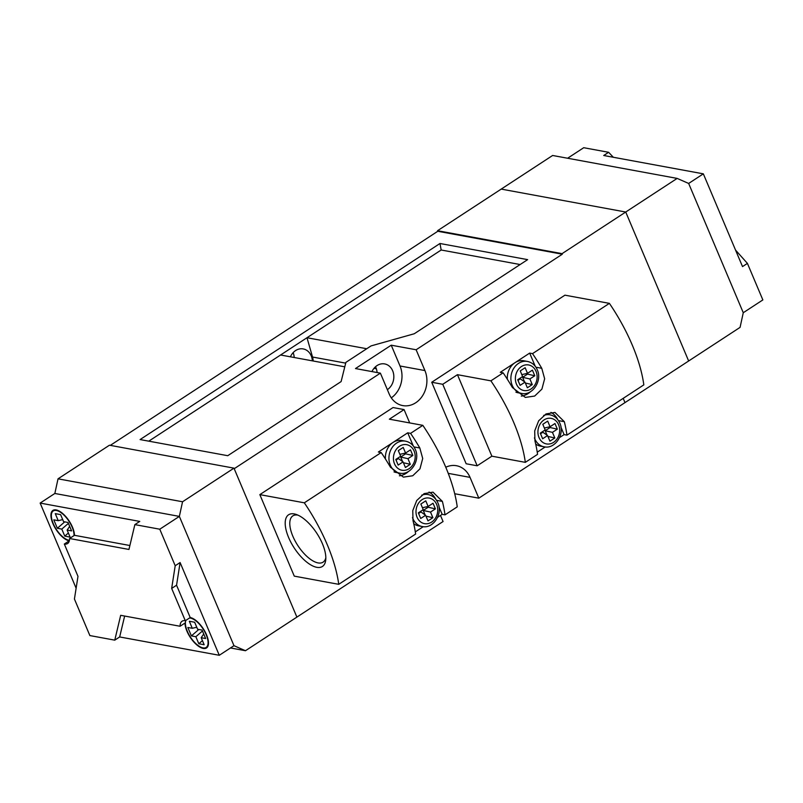 <?xml version="1.0" encoding="UTF-8"?>
<svg xmlns="http://www.w3.org/2000/svg" width="803" height="803" viewBox="0 0 803 803"><rect width="100%" height="100%" fill="white"/><g stroke="black" fill="none" stroke-linecap="round" stroke-linejoin="round"><path stroke-width="1.2" d="M74.017 535.601A17.234 7.518 -123.2 0 0 68.265 520.193A17.234 7.518 -123.2 0 0 56.401 510.477A17.234 7.518 -123.2 0 0 53.259 510.949A17.234 7.518 -123.2 0 0 54.674 526.587A17.234 7.518 -123.2 0 0 68.988 540.268A17.234 7.518 -123.2 0 0 69.419 540.329M185.905 620.348A17.234 7.518 -123.2 0 0 189.97 636.357A17.234 7.518 -123.2 0 0 203.029 647.891A17.234 7.518 -123.2 0 0 206.17 647.419A17.234 7.518 -123.2 0 0 204.755 631.78A17.234 7.518 -123.2 0 0 190.452 618.099A17.234 7.518 -123.2 0 0 189.508 617.999M129.885 545.518L74.458 535.31A17.877 7.799 -123.2 0 0 68.175 519.581A17.877 7.799 -123.2 0 0 56.16 509.915A17.877 7.799 -123.2 0 0 52.908 510.407A17.877 7.799 -123.2 0 0 54.373 526.627A17.877 7.799 -123.2 0 0 69.219 540.831L64.32 544.032L77.981 576.353L74.428 599.028L89.866 635.564L114.769 640.152L119.667 636.95L124.646 616.052M190.211 617.537L185.312 620.739A17.877 7.799 -123.2 0 0 182.06 621.231A17.877 7.799 -123.2 0 0 180.083 626.26L184.981 623.058A17.877 7.799 -123.2 0 0 191.255 638.786A17.877 7.799 -123.2 0 0 203.269 648.453A17.877 7.799 -123.2 0 0 206.522 647.961A17.877 7.799 -123.2 0 0 205.056 631.74A17.877 7.799 -123.2 0 0 190.211 617.537L176.56 585.216L180.103 562.542L219.279 655.288L233.974 645.682L179.36 516.399L54.845 493.474L58.027 478.829L182.552 501.765L233.974 468.149L109.449 445.213L58.027 478.829M63.578 521.649L68.024 522.462L71.587 530.893L67.141 530.08L70.112 537.107L64.772 536.123L61.801 529.097L57.354 528.274L53.791 519.842L58.238 520.665L55.277 513.639L60.606 514.623L63.578 521.649M119.667 636.95L219.279 655.288M185.312 620.739L171.661 588.418L175.205 565.744L159.777 529.207L179.36 516.399L182.552 501.765M175.205 565.744L180.103 562.542M159.777 529.207L134.864 524.62L139.762 521.418L40.15 503.079L54.845 493.474L179.36 516.399L233.974 645.682L245.477 650.721L443.065 521.538L440.486 515.426M40.15 503.079L76.124 588.228M134.864 524.62L128.952 549.453L69.56 538.512L74.458 535.31M114.769 640.152L120.681 615.319L180.083 626.26M171.661 588.418L176.56 585.216M64.32 544.032A17.877 7.799 -123.2 0 0 67.582 543.541A17.877 7.799 -123.2 0 0 69.56 538.512M198.793 629.482L191.405 635.906L195.852 636.719L198.823 643.745L204.163 644.729L201.192 637.702L205.638 638.526L202.075 630.094L197.628 629.271L194.657 622.245L189.327 621.261L192.288 628.287L196.765 627.243M191.405 635.906L187.842 627.474L192.288 628.287M64.742 521.86L57.354 528.274M62.724 519.611L58.238 520.665M68.406 523.355L61.801 529.097M69.67 526.346L67.141 530.08M68.375 532.991L64.772 536.123M201.192 637.702L203.711 633.979M195.852 636.719L202.456 630.987M202.426 640.613L198.823 643.745M391.292 397.856A23.729 19.724 100.4 0 0 400.014 365.987L391.232 345.19L355.478 368.557L380.381 373.144L389.164 393.942A23.729 19.724 100.4 0 0 402.745 405.595A23.729 19.724 100.4 0 0 415.713 402.775A23.729 19.724 100.4 0 0 424.917 370.564L416.135 349.767L562.311 254.21L437.786 231.274L110.302 445.374M312.347 360.848A13.982 11.613 100.4 0 0 303.203 348.924A13.982 11.613 100.4 0 0 295.564 350.58A13.982 11.613 100.4 0 0 290.405 356.803M371.97 371.588A13.982 11.613 -79.6 0 1 377.029 365.586A13.982 11.613 -79.6 0 1 384.667 363.92A13.982 11.613 -79.6 0 1 393.751 375.061A13.982 11.613 -79.6 0 1 387.367 389.676M454.709 493.735L478.819 498.171L624.995 402.604L623.198 398.358L624.995 402.604L740.075 327.373L743.267 312.728L688.653 183.445L743.267 312.728L762.85 299.921L747.412 263.384L742.514 266.586L703.338 173.839L688.653 183.445L677.15 178.407L625.728 212.022L688.653 360.989L625.728 212.022L562.07 253.648L437.545 230.712L437.786 231.274M391.232 345.19L416.135 349.767M233.974 468.149L296.889 617.105L234.205 468.711L380.381 373.144M227.751 455.702L341.114 381.586L345.892 362.364L371.066 345.902L414.268 333.757L527.631 259.64L439.974 243.5L140.093 439.562L227.751 455.702M377.079 372.532A13.982 11.613 100.4 0 0 375.503 366.76M520.143 264.538L441.178 250.004L148.786 441.158M366.73 348.733L306.987 337.732L312.538 357.034A14.956 12.426 -79.6 0 1 313.17 360.999M344.788 366.82L280.578 354.996M293.135 352.637A13.982 11.613 -79.6 0 1 294.199 357.506M562.07 253.648L562.311 254.21M478.819 498.171L470.026 477.373A23.729 19.724 100.4 0 0 456.455 465.72A23.729 19.724 100.4 0 0 445.775 467.246M439.974 243.5L441.178 250.004M230.491 647.961L245.477 650.721M543.661 415.452A16.251 13.51 -79.6 0 1 549.975 414.83L546.411 414.177A16.251 13.51 100.4 0 0 545.799 414.077M515.917 392.165A16.251 13.51 100.4 0 0 517.975 392.747L521.528 393.4A16.251 13.51 -79.6 0 1 512.234 385.42A16.251 13.51 -79.6 0 1 513.8 368.256A16.251 13.51 -79.6 0 1 527.41 361.43L523.857 360.778A16.251 13.51 100.4 0 0 514.974 362.705A16.251 13.51 100.4 0 0 507.366 379.267M540.278 433.138L545.177 429.936L542.798 424.315L547.696 421.113L550.065 426.734L554.963 423.532L557.342 429.153L552.444 432.355L554.823 437.976L549.925 441.178L547.546 435.557L542.647 438.759L540.278 433.138M559.55 437.585L564.097 434.614L560.946 427.156M537.247 452.169L545.217 446.96M557.724 419.598A19.503 16.211 100.4 0 0 550.948 412.361M535.681 443.999A16.251 13.51 100.4 0 0 540.529 446.147L544.083 446.799A16.251 13.51 -79.6 0 1 534.788 438.819A16.251 13.51 -79.6 0 1 534.427 437.886M535.24 366.278L529.669 353.099L500.289 372.311L503.13 372.833L490.894 380.843A111.998 48.863 56.8 0 1 525.323 462.347L491.878 456.184L457.449 374.68L490.894 380.843M521.308 396.09A19.503 16.211 100.4 0 0 530.472 391.703M529.669 353.099L532.519 353.631A111.998 48.863 56.8 0 1 541.764 368.286L544.645 378.765L541.905 389.114L534.668 396.06L525.323 397.405L512.384 387.498A111.998 48.863 -123.2 0 0 503.13 372.833M431.723 382.258L466.162 463.763L477.183 465.79L442.754 384.286L431.723 382.258L564.931 295.173L609.397 303.363L532.519 353.631M442.754 384.286L457.449 374.68M525.323 462.347L537.558 454.347A111.998 48.863 -123.2 0 0 534.939 440.897L534.708 430.9L538.672 420.792L546.15 413.896L554.943 412.441L564.328 421.695A111.998 48.863 56.8 0 1 566.948 435.136L643.825 384.868A111.998 48.863 56.8 0 0 609.397 303.363M564.097 434.614L566.948 435.136M477.183 465.79L491.878 456.184M527.511 373.335L525.142 367.714L520.244 370.916L522.612 376.537L517.714 379.739L520.093 385.36L524.991 382.158L527.36 387.779L532.259 384.577L529.89 378.956L534.778 375.754L532.409 370.133L527.511 373.335L521.809 374.62M517.985 380.361L520.324 378.835L524.991 382.158M529.89 378.956L522.623 377.33L524.52 381.826M522.623 377.33L527.521 374.128L527.21 373.395M527.521 374.128L534.778 375.754M525.363 383.031L532.259 384.577M540.539 433.771L542.878 432.235L547.546 435.557M547.084 435.226L545.187 430.729L550.085 427.527L557.342 429.153M549.774 426.794L550.085 427.527M544.364 428.019L550.065 426.734M545.187 430.729L552.444 432.355M547.917 436.43L554.823 437.976M437.545 230.712L501.213 189.096L625.728 212.022L501.213 189.096L552.625 155.481L677.15 178.407M393.992 471.883A16.251 13.51 100.4 0 0 396.04 472.465L399.593 473.118A16.251 13.51 -79.6 0 1 390.298 465.138A16.251 13.51 -79.6 0 1 391.864 447.964A16.251 13.51 -79.6 0 1 405.475 441.148L401.922 440.496A16.251 13.51 100.4 0 0 393.038 442.423L378.354 452.029L381.194 452.551A111.998 48.863 -123.2 0 1 390.449 467.216L403.387 477.123L412.732 475.767L419.969 468.832L422.709 458.493L419.828 448.004A111.998 48.863 56.8 0 0 410.584 433.349L422.82 425.339L389.375 419.186L404.07 409.58L409.711 422.93M413.746 523.717A16.251 13.51 100.4 0 0 418.594 525.865L422.147 526.517A16.251 13.51 -79.6 0 1 412.852 518.537A16.251 13.51 -79.6 0 1 412.491 517.604M316.794 567.319A30.885 13.47 56.8 0 1 288.618 537.508A30.885 13.47 56.8 0 1 294.239 513.92A30.885 13.47 56.8 0 1 296.207 514.442A30.885 13.47 56.8 0 1 316.794 533.252A30.885 13.47 56.8 0 1 325.767 559.661A30.885 13.47 56.8 0 1 316.794 567.319M298.013 515.155A27.633 12.055 -123.2 0 0 297.873 515.135A27.633 12.055 -123.2 0 0 292.844 515.887A27.633 12.055 -123.2 0 0 295.113 540.961A27.633 12.055 -123.2 0 0 318.058 562.913A27.633 12.055 -123.2 0 0 323.087 562.15A27.633 12.055 -123.2 0 0 325.837 557.714M412.852 455.472L407.954 458.674L410.323 464.295L405.425 467.497L403.056 461.876L398.158 465.078L395.779 459.457L400.677 456.255L398.308 450.634L403.206 447.432L405.575 453.053L410.474 449.851L412.852 455.472L405.585 453.846L400.687 457.048L402.594 461.544M413.304 445.996L407.733 432.817L393.038 442.423A16.251 13.51 100.4 0 0 385.43 458.985M399.382 475.808A19.503 16.211 100.4 0 0 408.536 471.421M415.312 531.887L423.281 526.678M437.615 517.303L442.162 514.332L439.01 506.874M435.788 499.315A19.503 16.211 100.4 0 0 429.013 492.078M421.726 495.17A16.251 13.51 -79.6 0 1 428.039 494.548L424.476 493.895A16.251 13.51 100.4 0 0 423.864 493.795M442.162 514.332L445.013 514.853L457.248 506.844A111.998 48.863 -123.2 0 0 422.82 425.339M338.746 584.323A111.998 48.863 -123.2 0 0 304.317 502.819L259.841 494.628L294.269 576.132L338.746 584.323L415.623 534.055A111.998 48.863 -123.2 0 0 413.003 520.615L412.772 510.628L416.737 500.5L424.215 493.604L433.008 492.159L442.393 501.413A111.998 48.863 56.8 0 1 445.013 514.853M304.317 502.819L381.194 452.551M407.733 432.817L410.584 433.349M259.841 494.628L393.038 407.553L404.07 409.58M425.981 516.148L432.887 517.694L430.508 512.073L423.251 510.447L428.15 507.245L435.407 508.871L430.508 512.073M432.887 517.694L427.989 520.896L425.61 515.275L420.712 518.477L418.343 512.856L423.241 509.654L420.862 504.033L425.761 500.831L428.129 506.452L422.428 507.737M435.407 508.871L433.028 503.25L428.129 506.452M427.838 506.512L428.15 507.245M425.61 515.275L420.943 511.953L418.604 513.478M425.148 514.944L423.251 510.447M405.585 453.846L405.284 453.113M403.056 461.876L398.388 458.553L396.05 460.079M400.687 457.048L407.954 458.674M399.874 454.337L405.575 453.053M403.427 462.749L410.323 464.295M567.611 158.241L583.721 147.712L608.624 152.299L603.726 155.501L703.338 173.839M608.624 152.299L613.321 157.268M735.548 250.094L747.412 263.384M400.014 365.987L424.917 370.564M376.346 368.778L373.997 368.346M345.702 363.137L312.538 357.034M448.235 473.358L470.026 477.373M558.597 424.737A13.009 10.81 100.4 0 0 544.063 419.899A13.009 10.81 100.4 0 0 539.014 437.545A13.009 10.81 100.4 0 0 553.558 442.383A13.009 10.81 100.4 0 0 558.597 424.737M536.043 371.337A13.009 10.81 100.4 0 0 521.498 366.499A13.009 10.81 100.4 0 0 516.459 384.145A13.009 10.81 100.4 0 0 531.004 388.983A13.009 10.81 100.4 0 0 536.043 371.337M535.902 367.212L541.764 368.286M558.456 420.611L564.328 421.695M394.524 463.863A13.009 10.81 100.4 0 0 409.068 468.701A13.009 10.81 100.4 0 0 414.107 451.055A13.009 10.81 100.4 0 0 399.563 446.217A13.009 10.81 100.4 0 0 394.524 463.863M417.078 517.262A13.009 10.81 100.4 0 0 431.623 522.101A13.009 10.81 100.4 0 0 436.661 504.455A13.009 10.81 100.4 0 0 422.127 499.617A13.009 10.81 100.4 0 0 417.078 517.262M436.521 500.329L442.393 501.413M413.967 446.93L419.828 448.004M206.17 647.419L207.917 646.274M53.259 510.949L55.005 509.805M549.975 414.83C554.492 415.793 557.774 418.574 559.821 423.151C565.071 434.122 555.104 449.429 544.083 446.799M527.41 361.43C531.937 362.394 535.22 365.164 537.257 369.751C542.507 380.722 532.55 396.03 521.528 393.4M399.593 473.118C410.614 475.747 420.571 460.43 415.322 449.469C413.284 444.882 410.002 442.112 405.475 441.148M422.147 526.517C433.168 529.147 443.136 513.84 437.886 502.869C435.838 498.282 432.556 495.511 428.039 494.548"/></g></svg>
